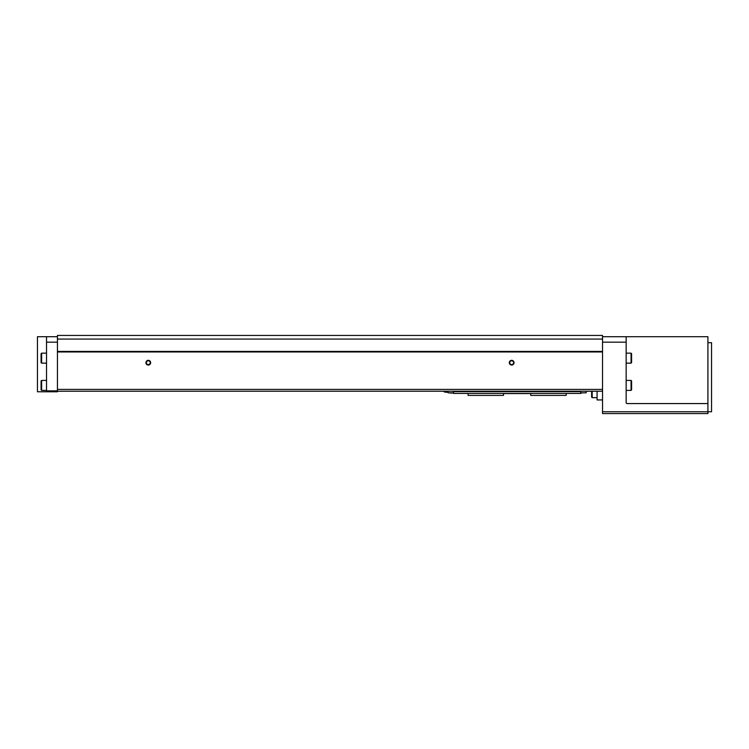 <?xml version="1.0" encoding="UTF-8"?>
<svg xmlns="http://www.w3.org/2000/svg" width="749" height="749" viewBox="0 0 749 749"><rect width="100%" height="100%" fill="white"/><g stroke="black" fill="none" stroke-linecap="round" stroke-linejoin="round"><path stroke-width="1.12" d="M707.917 403.571L627.063 403.571A0.908 0.908 0 0 1 626.155 402.662L626.155 336.704L707.917 336.704L707.917 411.744L602.533 411.744L602.533 413.57L707.917 413.57L707.917 411.744L711.55 411.744L711.55 342.705L707.917 342.705M626.155 336.704L602.533 336.704M46.532 336.704L37.45 336.704L37.45 391.764L46.532 391.764L46.532 336.704L57.439 336.704M46.532 391.764L57.439 391.764L57.439 335.43L602.533 335.43L602.533 411.744M57.439 351.421L602.533 351.421M57.439 351.974L602.533 351.974M57.439 339.072L602.533 339.072M57.439 391.212L602.533 391.212M57.439 389.396L602.533 389.396M145.924 362.694A2.359 2.359 0 0 0 149.463 364.735A2.359 2.359 0 0 0 149.463 360.644A2.359 2.359 0 0 0 145.924 362.694M509.32 362.694A2.359 2.359 0 0 0 512.859 364.735A2.359 2.359 0 0 0 512.859 360.644A2.359 2.359 0 0 0 509.32 362.694M597.084 391.212L597.084 399.938L602.533 399.938M597.084 397.663L592.178 397.663L592.178 391.212M592.178 397.663L591.626 397.12L591.626 391.212M46.532 363.143L41.626 363.143L41.626 353.154L46.532 353.154M41.626 363.143L41.083 362.6L41.083 353.697L41.626 353.154M46.532 390.398L41.626 390.398L41.626 380.408L46.532 380.408M41.626 390.398L41.083 389.854L41.083 380.951L41.626 380.408M509.76 362.694A1.919 1.919 0 0 0 512.644 364.351A1.919 1.919 0 0 0 512.644 361.027A1.919 1.919 0 0 0 509.76 362.694M146.364 362.694A1.919 1.919 0 0 0 149.248 364.351A1.919 1.919 0 0 0 149.248 361.027A1.919 1.919 0 0 0 146.364 362.694M631.061 353.154L631.061 363.143L631.604 362.6L631.604 353.697L631.061 353.154L626.155 353.154M631.061 380.408L631.061 390.398L631.604 389.854L631.604 380.951L631.061 380.408L626.155 380.408M580.728 393.197L582.544 392.832M453.538 393.197L451.722 392.832M468.078 393.431L468.078 395.397L503.506 395.397L503.506 393.581L530.76 393.581L530.76 395.397L566.188 395.397L566.188 393.431M453.538 391.633L580.728 391.633L580.728 393.431L453.538 393.431L453.538 391.212M453.538 391.25L580.728 391.25M448.089 391.212L448.089 392.832L453.538 392.832M586.177 391.212L586.177 392.832L580.728 392.832M530.76 393.581L526.219 393.581M522.587 393.581L511.679 393.581M508.047 393.581L503.506 393.581M448.997 392.832L451.722 393.122M626.155 342.162L602.533 342.162M46.532 390.856L57.439 390.856M46.532 342.162L57.439 342.162M445.814 391.212L445.814 392.214L448.089 392.214M631.061 363.143L626.155 363.143M631.061 390.398L626.155 390.398M443.502 391.212A3.183 3.183 0 0 0 445.814 392.214"/></g></svg>

